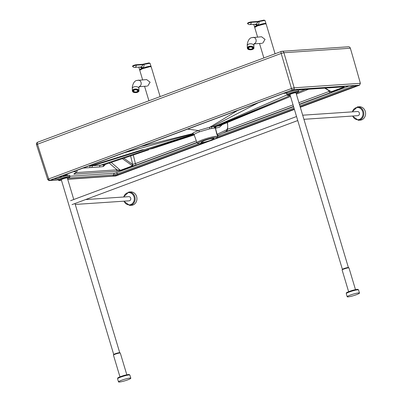 <?xml version="1.0" encoding="UTF-8"?>
<svg xmlns="http://www.w3.org/2000/svg" width="402" height="402" viewBox="0 0 402 402"><rect width="100%" height="100%" fill="white"/><g stroke="black" fill="none" stroke-linecap="round" stroke-linejoin="round"><path stroke-width="0.6" d="M204.251 140.65L200.99 142.398L201.879 142.539C204.231 142.278 207.231 141.499 210.879 140.197L214.14 138.449L213.251 138.308C210.899 138.569 207.899 139.348 204.251 140.65M194.196 134.931L152.614 148.524M58.22 179.89L49.833 180.292A1.492 0.714 -110.5 0 1 48.682 178.955A2128.912 2024.492 -128.9 0 1 37.492 144.223L281.179 53.436A2.09 0.955 -110.3 0 1 281.44 51.401L37.783 142.172A2.09 2.09 0 0 0 36.527 144.755L37.492 144.223A2.09 1 -110.5 0 1 37.783 142.172A2.09 1 -110.5 0 1 37.924 142.142M281.44 51.401A2.09 0.955 -110.3 0 1 281.571 51.371A2.09 1.824 -94 0 1 282.018 51.275A2.09 2.09 0 0 0 281.44 51.401M281.179 53.436L283.897 52.732A2128.952 619.673 75.4 0 1 294.179 87.797L291.465 88.505A2128.927 618.552 75.4 0 0 281.179 53.436M300.304 107.244L359.564 85.164L360.378 83.314A2985.011 2611.915 -93.9 0 0 350.358 48.23C349.896 47.049 349.122 46.597 348.026 46.868M144.393 149.65L142.233 149.795L90.862 165.82L100.676 165.152A1.789 1.568 86 0 0 99.57 166.966L91.912 167.488A1.789 1.568 86.1 0 1 93.023 165.674L194.01 134.117L192.543 134.012L192.377 133.705C192.694 133.012 194.699 131.957 198.402 130.534L210.02 127.132L214.995 126.303L286.958 94.957M194.086 134.645L152.358 148.604L148.469 149.313L100.676 165.152L104.344 164.76L148.825 149.775M91.912 167.488L89.752 167.634A1.789 1.568 86.1 0 1 90.862 165.82L88.395 165.986M225.663 131.68A1.492 1.357 -115.4 0 0 226.421 129.896L216.944 134.399L218.145 135.253L217.577 136.177L215.447 128.132A1.492 1.352 86.9 0 1 216.266 126.334L219.688 125.715L288.269 97.39L216.588 126.318A1.492 1.352 86.4 0 0 215.779 128.112L219.537 127.208L222.366 124.59M290.53 96.475L288.269 97.39M290.254 95.555L222.733 123.469L215.804 126.283L214.995 126.303A1.492 1.306 86.1 0 0 214.206 128.087L214.929 128.072A1.492 1.397 92.1 0 1 215.804 126.283L216.266 126.334A1.492 1.447 102.2 0 0 215.341 128.117L214.929 128.072M187.362 129.062L198.402 130.534A1.492 0.698 69.6 0 1 199.447 131.831L209.794 128.821L214.206 128.087M308.535 89.244L296.364 94.118M216.844 134.384L215.341 128.117L215.779 128.112M139.574 146.871L192.377 133.705A1.492 1.477 15.5 0 1 194.141 134.655L194.297 134.926L194.141 134.655C194.397 134.037 196.166 133.097 199.447 131.831M67.707 179.307L115.851 175.96L67.697 179.262M294.415 109.434L215.06 139.002M209.115 141.213L115.851 175.96M49.632 180.453A1.492 1.312 86.3 0 1 49.305 180.523C49.19 180.88 48.662 180.538 47.717 179.493L36.527 144.755M49.833 180.292L292.591 89.847A1.492 0.683 -110.3 0 1 291.465 88.505L48.682 178.955C47.717 179.352 47.481 179.543 47.979 179.523M359.564 85.164L293.365 89.646A1.492 1.301 -94 0 0 294.179 87.797L360.378 83.314M293.365 89.646L292.591 89.847M354.162 85.691L353.644 85.897L354.433 86.651C356.338 85.907 356.805 85.536 355.83 85.541L294.978 89.666L289.736 91.028L53.431 179.066C51.556 179.8 51.104 180.166 52.069 180.161L58.184 179.759M67.657 179.131L112.927 176.036L118.203 174.664L204.372 142.559M196.975 142.685L116.233 172.77A1.789 0.839 -110.4 0 1 117.414 173.905L113.625 174.89L112.927 176.036M116.233 172.77L114.681 173.172A1.789 1.563 -94 0 0 113.625 174.89L68.697 177.96M99.57 166.966L103.289 166.564A1.789 1.563 80.5 0 1 104.344 164.76L119.118 159.775M123.796 158.172L132.539 164.393A0.894 0.678 125.4 0 1 131.831 165.383L132.715 164.714A1.492 1.306 -93.9 0 0 132.675 164.383L132.72 165.775L132.283 165.895A0.894 0.789 3.2 0 0 132.72 165.775M131.987 165.508L132.283 165.895L120.409 170.317L117.027 169.835A1.492 1.306 86.1 0 1 116.148 171.332L120.751 170.428A1.492 0.698 69.6 0 1 120.409 170.317L111.264 162.438M331.238 91.812A0.894 0.301 -82.7 0 0 331.404 91.711L330.017 91.334A0.894 0.653 -58.7 0 0 330.534 91.355L325.168 88.098M343.298 86.897L343.273 87.289A1.492 0.698 69.6 0 0 343.615 87.395C344.559 86.847 344.328 86.661 342.921 86.847A1.492 1.306 86.1 0 1 342.599 86.917L343.142 86.812M343.615 87.395L331.896 91.762C332.183 91.887 331.645 92.214 330.283 92.736A1.492 0.698 -110.4 0 1 329.158 91.42L298.932 102.681M196.885 142.434L136.529 164.92A1.492 0.698 -110.4 0 1 135.399 163.609L132.675 164.383L130.61 155.865M74.722 173.463A1.492 1.306 86.1 0 1 73.978 174.192L116.148 171.332M74.184 173.759L74.229 173.734A1.492 1.266 -118 0 1 73.953 173.835A16.763 2.045 163.3 0 0 74.465 171.734A1.492 1.362 89.2 0 0 75.3 170.89M298.364 90.229L298.374 90.224A16.763 2.045 163.3 0 1 298.319 90.239A6.12 0.744 163.3 0 0 289.51 92.204A6.12 0.744 163.3 0 0 286.601 93.766L287.37 95.359L290.128 95.148A5.522 0.673 -16.7 0 1 290.309 93.887A5.522 0.673 -16.7 0 1 297.39 92.018A5.522 0.673 -16.7 0 1 296.133 93.339L298.254 92.304L298.661 91.385A6.12 0.744 163.3 0 0 289.852 93.339A6.12 0.744 163.3 0 0 286.938 94.897M298.324 90.254L300.43 89.777A1.492 1.306 -93.9 0 0 300.751 89.706L298.374 90.224M331.203 91.807L330.459 91.52M329.901 90.902C330.424 90.927 330.173 91.098 329.158 91.42L328.831 90.611M342.554 86.917L343.273 87.289L331.404 91.711L330.534 91.355M63.601 176.302A2.241 0.271 163.3 0 0 66.054 175.709A2.241 0.271 163.3 0 0 67.601 174.965A2.241 0.271 163.3 0 0 65.38 175.347A2.241 0.271 163.3 0 0 63.31 176.252A2.241 0.271 163.3 0 0 63.601 176.302M140.022 69.405A5.507 0.673 163.3 0 0 140.007 69.491L140.102 69.802M150.649 66.642L150.554 66.325A5.507 0.673 163.3 0 0 150.489 66.26M147.765 85.983L150.107 82.214L146.635 79.581L136.554 80.49C133.012 81.375 132.012 87.495 132.333 88.415L132.353 90.822A3.281 1.784 179.6 0 0 133.188 91.998M133.906 89.953A2.462 1.337 -0.4 0 0 133.343 90.42L133.047 90.395A2.759 1.497 -0.4 0 1 133.735 89.817L133.906 89.752A2.462 1.337 -0.4 0 1 134.479 89.52M135.615 92.239A2.462 1.337 -0.4 0 0 136.62 92.118L136.791 92.254A2.759 1.497 -0.4 0 1 135.559 92.4L135.615 92.038A2.462 1.337 -0.4 0 1 134.735 91.947L134.735 92.148A2.462 1.337 -0.4 0 1 133.881 91.847L133.881 91.646A2.462 1.337 -0.4 0 1 133.379 91.244L133.379 91.445A2.462 1.337 -0.4 0 1 133.173 90.917A2.462 1.337 -0.4 0 1 133.173 90.902L133.173 90.701A2.462 1.337 -0.4 0 1 133.233 90.41M134.735 92.148L134.68 92.309A2.759 1.497 -0.4 0 1 133.63 91.937L133.881 91.847M133.63 91.907A2.799 1.523 -0.4 0 1 133.137 91.535A2.759 1.497 -0.4 0 1 132.876 90.917A2.759 1.497 -0.4 0 1 132.876 90.872L133.173 90.902M133.127 91.54L133.379 91.445M137.926 91.375A2.462 1.337 179.6 0 1 137.363 91.842L137.534 91.978A2.759 1.497 179.6 0 0 138.228 91.405L137.926 91.174A2.462 1.337 -0.4 0 0 138.092 90.782A2.462 1.337 179.6 0 1 137.012 91.777A2.462 1.337 179.6 0 1 134.494 91.867A2.462 1.337 179.6 0 1 133.173 90.706L132.876 90.671A2.759 1.497 -0.4 0 1 132.881 90.581M138.097 90.897L138.097 90.867A2.462 1.337 179.6 0 1 138.097 90.897L138.394 90.927A2.759 1.497 179.6 0 0 138.399 90.882A2.759 1.497 179.6 0 0 138.142 90.259L137.891 90.154A2.462 1.337 -0.4 0 0 137.59 89.877M138.097 90.882A2.462 1.337 179.6 0 0 137.891 90.349M135.66 89.54A2.09 1.136 179.6 0 1 136.534 89.646A2.462 1.337 179.6 0 1 137.389 89.953L137.64 89.857A2.759 1.497 179.6 0 0 136.59 89.485L136.534 89.45A2.462 1.337 -0.4 0 0 135.71 89.36M134.65 89.676L134.479 89.54A2.759 1.497 179.6 0 1 135.71 89.4L135.655 89.561A2.462 1.337 179.6 0 0 134.65 89.676A2.09 1.136 179.6 0 0 134.464 89.736A2.09 1.136 179.6 0 0 133.595 90.932A2.09 1.136 179.6 0 0 133.705 91.118M135.559 92.4L135.615 92.038M137.373 91.852A2.759 1.497 -0.4 0 1 136.791 92.053L136.791 92.254M135.559 92.199A2.759 1.497 -0.4 0 1 134.735 92.123M133.63 91.937L133.63 91.736A2.759 1.497 -0.4 0 1 133.273 91.485M138.399 90.882L138.394 90.576A2.759 1.497 -0.4 0 1 138.373 90.691M138.358 90.922A2.759 1.497 -0.4 0 1 138.223 91.204L137.926 91.174M137.791 89.857A2.799 1.523 -0.4 0 1 138.434 90.817A2.799 1.523 -0.4 0 1 138.228 91.4L138.223 91.204M137.363 91.842L137.363 91.641A2.462 1.337 -0.4 0 1 136.62 91.917M137.569 91.088A2.09 1.136 179.6 0 0 137.675 90.902A2.09 1.136 179.6 0 0 136.62 89.666M134.529 90.018A1.97 1.07 179.6 0 0 133.806 91.304A1.97 1.07 179.6 0 0 135.645 91.968A1.97 1.07 179.6 0 0 137.469 91.279A1.97 1.07 179.6 0 0 136.866 90.058A1.97 1.07 179.6 0 0 134.529 90.018M133.63 91.736L133.881 91.646M140.042 69.842A5.809 0.709 -16.7 0 1 139.775 69.646L139.775 69.646A5.809 0.709 -16.7 0 1 139.891 69.501M150.67 66.27A5.809 0.709 -16.7 0 1 150.845 66.325L150.845 66.325A5.809 0.709 -16.7 0 1 150.725 66.642M139.695 69.832A5.97 0.729 -16.7 0 1 139.605 69.752A5.97 0.729 -16.7 0 1 142.444 68.229A5.97 0.729 -16.7 0 1 151.041 66.32L149.976 63.24L144.107 64.365L144.011 63.983L142.584 64.305M140.107 67.039L141.393 68.038L142.368 67.973C143.63 67.38 144.212 66.174 144.107 64.365L143.037 64.712A0.447 0.392 -93.8 0 0 142.62 64.295L142.62 64.295A0.447 0.392 -93.8 0 0 142.564 64.305L135.836 64.767L133.68 65.32L133.655 65.858L132.956 66.42M149.378 63.225A0.447 0.392 -93.8 0 0 148.896 62.928L143.519 64.114L143.735 64.486M140.74 66.963L141.449 66.878L140.74 66.963L141.449 66.878L143.037 64.712L136.318 65.169L133.655 65.858M133.122 65.777L133.685 65.32C132.59 65.923 132.263 66.275 132.695 66.39L132.695 66.39A2.09 2.09 0 0 0 134.635 67.405A2.09 1.829 -93.9 0 0 136.318 65.169A0.447 0.392 -94.1 0 0 135.891 64.757L135.891 64.757A0.447 0.392 -94.1 0 0 135.836 64.767M254.968 26.592A5.507 0.673 163.3 0 0 254.958 26.678L255.049 26.989M265.601 23.824L265.506 23.512A5.507 0.673 163.3 0 0 265.441 23.442M262.717 43.165L265.059 39.401L261.586 36.768L251.506 37.677C247.964 38.562 246.959 44.682 247.285 45.602L247.3 48.009A3.281 1.784 179.6 0 0 248.134 49.185M248.858 47.14A2.462 1.337 -0.4 0 0 248.295 47.607L247.994 47.577A2.759 1.497 -0.4 0 1 248.687 47.004L248.858 46.939A2.462 1.337 -0.4 0 1 249.431 46.707M250.567 49.421A2.462 1.337 -0.4 0 0 251.572 49.305L251.742 49.441A2.759 1.497 -0.4 0 1 250.511 49.587L250.567 49.22A2.462 1.337 -0.4 0 1 249.687 49.134L249.687 49.335A2.462 1.337 -0.4 0 1 248.833 49.034L248.828 48.833A2.462 1.337 -0.4 0 1 248.33 48.431L248.33 48.632A2.462 1.337 -0.4 0 1 248.124 48.099A2.462 1.337 -0.4 0 1 248.124 48.084L248.124 47.888A2.462 1.337 -0.4 0 1 248.185 47.597M249.687 49.335L249.632 49.496A2.759 1.497 -0.4 0 1 248.582 49.124L248.833 49.034M248.582 49.094A2.799 1.523 -0.4 0 1 248.089 48.722A2.759 1.497 -0.4 0 1 247.823 48.104A2.759 1.497 -0.4 0 1 247.828 48.059L248.124 48.084M248.079 48.727L248.33 48.632M252.878 48.562A2.462 1.337 179.6 0 1 252.315 49.029L252.486 49.165A2.759 1.497 179.6 0 0 253.175 48.592L252.878 48.361A2.462 1.337 -0.4 0 0 253.039 47.969A2.462 1.337 179.6 0 1 251.964 48.959A2.462 1.337 179.6 0 1 249.446 49.049A2.462 1.337 179.6 0 1 248.124 47.893L247.823 47.858A2.759 1.497 -0.4 0 1 247.833 47.768M253.049 48.084L253.049 48.054A2.462 1.337 179.6 0 1 253.049 48.084L253.345 48.114A2.759 1.497 179.6 0 0 253.345 48.064A2.759 1.497 179.6 0 0 253.094 47.446L252.843 47.335A2.462 1.337 -0.4 0 0 252.541 47.064M253.049 48.069A2.462 1.337 179.6 0 0 252.843 47.536M250.612 46.722A2.09 1.136 179.6 0 1 251.486 46.828A2.462 1.337 179.6 0 1 252.34 47.14L252.592 47.044A2.759 1.497 179.6 0 0 251.541 46.672L251.481 46.632A2.462 1.337 -0.4 0 0 250.662 46.547M249.602 46.863L249.431 46.727A2.759 1.497 179.6 0 1 250.662 46.587L250.607 46.748A2.462 1.337 179.6 0 0 249.602 46.863A2.09 1.136 179.6 0 0 249.411 46.923A2.09 1.136 179.6 0 0 248.547 48.114A2.09 1.136 179.6 0 0 248.652 48.3M250.511 49.587L250.567 49.22M252.325 49.039A2.759 1.497 -0.4 0 1 251.742 49.24L251.742 49.441M250.506 49.386A2.759 1.497 -0.4 0 1 249.687 49.305M248.582 49.124L248.577 48.923A2.759 1.497 -0.4 0 1 248.22 48.672M247.823 48.104L247.823 47.803A2.759 1.497 -0.4 0 1 247.823 47.793M253.345 48.064L253.345 47.763A2.759 1.497 -0.4 0 1 253.325 47.878M253.31 48.109A2.759 1.497 -0.4 0 1 253.175 48.391L252.878 48.361M252.742 47.044A2.799 1.523 -0.4 0 1 253.386 48.004A2.799 1.523 -0.4 0 1 253.175 48.582L253.175 48.391M252.315 49.029L252.31 48.828A2.462 1.337 -0.4 0 1 251.572 49.104M252.521 48.275A2.09 1.136 179.6 0 0 252.627 48.089A2.09 1.136 179.6 0 0 251.572 46.853M249.481 47.205A1.97 1.07 179.6 0 0 248.758 48.491A1.97 1.07 179.6 0 0 250.592 49.155A1.97 1.07 179.6 0 0 252.421 48.466A1.97 1.07 179.6 0 0 251.818 47.245A1.97 1.07 179.6 0 0 249.481 47.205M248.577 48.923L248.828 48.833M254.994 27.029A5.809 0.709 -16.7 0 1 254.722 26.833L254.722 26.833A5.809 0.709 -16.7 0 1 254.843 26.688M265.621 23.452A5.809 0.709 -16.7 0 1 265.797 23.512L265.797 23.512A5.809 0.709 -16.7 0 1 265.677 23.829M254.647 27.019A5.97 0.729 -16.7 0 1 254.556 26.939A5.97 0.729 -16.7 0 1 257.396 25.416A5.97 0.729 -16.7 0 1 265.993 23.507L264.928 20.427L259.059 21.547L258.963 21.165L257.536 21.492M255.059 24.22L256.34 25.226L257.32 25.16C258.581 24.567 259.164 23.361 259.059 21.547L257.989 21.899A0.447 0.392 -93.8 0 0 257.571 21.482L257.571 21.482A0.447 0.392 -93.8 0 0 257.516 21.492L250.788 21.949L248.627 22.507L248.607 23.045L247.908 23.607M264.33 20.407A0.447 0.392 -93.8 0 0 263.848 20.115L258.446 21.306L258.687 21.673M255.692 24.15L256.401 24.065L255.692 24.15L256.401 24.065L257.989 21.899L251.265 22.356L248.607 23.045M258.009 21.894A0.447 0.387 -94.2 0 0 257.592 21.482L250.843 21.944L248.627 22.507C247.542 23.11 247.21 23.462 247.647 23.572L247.647 23.572A2.09 2.09 0 0 0 249.587 24.592A2.09 1.829 -93.9 0 0 251.265 22.356A0.447 0.392 -94.1 0 0 250.843 21.944L250.843 21.944A0.447 0.392 -94.1 0 0 250.788 21.949M248.637 22.507L248.069 22.964M73.767 199.508L67.305 177.955A3.136 0.382 163.3 0 0 62.792 178.955A3.136 0.382 163.3 0 0 61.3 179.754L113.736 354.544M69.993 176.528L69.652 175.393A6.12 0.744 163.3 0 0 60.843 177.352A6.12 0.744 163.3 0 0 57.928 178.91L58.702 180.503L61.461 180.292A5.522 0.673 -16.7 0 1 61.637 179.036A5.522 0.673 -16.7 0 1 68.717 177.166A5.522 0.673 -16.7 0 1 67.461 178.488L69.581 177.453L69.993 176.528A6.12 0.744 163.3 0 0 61.179 178.488A6.12 0.744 163.3 0 0 58.27 180.046M127.756 379.85A6.417 0.784 -16.7 0 1 118.515 381.9A6.417 0.784 -16.7 0 1 124.439 379.307A6.417 0.784 -16.7 0 1 130.811 378.212A6.417 0.784 -16.7 0 1 127.756 379.85M119.962 376.855L113.444 355.117A3.583 0.437 -16.7 0 1 113.454 355.061A3.583 0.437 -16.7 0 1 115.148 354.207A3.583 0.437 -16.7 0 1 120.263 353.016A3.583 0.437 -16.7 0 1 120.304 353.062L126.826 374.795M119.746 352.765A3.136 0.382 163.3 0 0 119.711 352.725A3.136 0.382 163.3 0 0 115.233 353.765A3.136 0.382 163.3 0 0 113.751 354.514L113.454 355.061M348.408 267.591L295.972 92.807A3.136 0.382 163.3 0 0 291.46 93.812A3.136 0.382 163.3 0 0 289.968 94.611L342.409 269.395M356.428 294.701A6.417 0.784 -16.7 0 1 347.187 296.751A6.417 0.784 -16.7 0 1 353.107 294.158A6.417 0.784 -16.7 0 1 359.478 293.063A6.417 0.784 -16.7 0 1 356.428 294.701M348.634 291.706L342.112 269.973A3.583 0.437 -16.7 0 1 342.122 269.913A3.583 0.437 -16.7 0 1 343.816 269.059A3.583 0.437 -16.7 0 1 348.931 267.868A3.583 0.437 -16.7 0 1 348.976 267.913L355.494 289.646M348.418 267.616A3.136 0.382 163.3 0 0 348.383 267.576A3.136 0.382 163.3 0 0 343.906 268.616A3.136 0.382 163.3 0 0 342.424 269.365L342.122 269.913M75.249 204.447L129.107 200.829A2.09 1.829 -93.8 0 0 130.791 198.623A2.09 1.829 -93.8 0 0 128.826 196.658L85.586 199.563M128.801 192.025L130.6 191.905A6.718 5.879 86.2 0 1 136.816 197.362A6.718 5.879 86.2 0 1 132.967 204.99A6.718 5.879 86.2 0 1 131.504 205.306L129.705 205.427A6.718 5.879 -93.8 0 0 131.168 205.11A6.718 5.879 -93.8 0 0 135.017 197.482A6.718 5.879 -93.8 0 0 128.801 192.025L123.464 197.02M303.922 119.304L357.765 115.686A2.09 1.829 -93.8 0 0 359.453 113.48A2.09 1.829 -93.8 0 0 357.489 111.515L302.691 115.198M357.463 106.877L359.262 106.756A6.718 5.879 86.2 0 1 365.473 112.218A6.718 5.879 86.2 0 1 361.629 119.846A6.718 5.879 86.2 0 1 360.162 120.163L358.363 120.283A6.718 5.879 -93.8 0 0 359.83 119.967A6.718 5.879 -93.8 0 0 363.679 112.339A6.718 5.879 -93.8 0 0 357.463 106.877L352.127 111.877M212.346 140.102A9.894 1.206 163.3 0 0 215.758 137.373A9.894 1.206 163.3 0 0 202.784 140.75A9.894 1.206 163.3 0 0 199.372 143.474A9.894 1.206 163.3 0 0 212.346 140.102M350.358 48.23L283.897 52.732A2.09 1.824 -94 0 0 282.018 51.275L348.484 46.773M89.752 167.634L82.711 168.116M218.14 135.258L225.758 131.64C227.457 131.63 228.05 128.901 227.537 123.444A1.492 0.266 167.8 0 0 227.376 123.364L227.205 122.575M226.421 129.896C227.723 129.032 228.04 126.856 227.376 123.364M217.663 136.524A10.789 1.317 163.3 0 0 202.111 139.971A10.789 1.317 163.3 0 0 196.99 142.725L198.01 143.489L198.955 143.529C201.678 143.383 206.161 142.238 212.402 140.087L217.05 137.876L217.572 136.172M148.469 149.313L193.925 134.394M305.138 89.455L298.339 92.239M237.909 110.264L210.02 127.132A1.492 0.719 77.4 0 0 209.794 128.821M258.642 102.565L212.211 126.685A1.492 0.98 79.7 0 0 211.743 128.424M122.751 153.152L192.543 134.012A1.492 1.467 -64.7 0 1 193.548 134.097L194.141 134.781L196.99 142.725M354.433 86.651L300.188 106.862M294.304 109.053L217.14 137.801M349.062 86.023L299.48 104.5M293.591 106.691L222.607 133.137M353.644 85.897L299.907 105.917M294.018 108.108L217.668 136.554M198.94 143.529L117.414 173.905L118.203 174.664M114.681 173.172L69.903 176.232M62.692 176.714L59.109 176.95M53.767 178.95L58.074 178.669M52.778 179.016L52.069 180.161M355.654 85.586L294.978 89.666M355.569 85.596L355.83 85.541M103.289 166.564L105.54 164.373M74.229 173.734C76.224 172.775 77.174 171.77 77.068 170.719A18.206 2.221 163.3 0 0 76.697 170.363M75.998 172.619L117.027 169.835L109.233 163.127M122.379 158.654L131.831 165.383M293.048 104.872L227.592 129.258M196.337 140.906L135.399 163.609L133.298 154.961M330.283 92.736L299.405 104.239M293.515 106.435L225.401 131.811M73.978 174.192L73.953 173.835M72.988 171.754L74.465 171.734M283.41 93.38L285.319 93.179A1.492 1.241 83.9 0 1 285.053 93.244L288.078 92.782M285.319 93.179A16.763 2.045 163.3 0 0 288.159 92.746M300.751 89.706L342.921 86.847M136.529 164.92L132.464 166.061L120.751 170.428M139.79 70.114A5.909 0.719 -16.7 0 1 142.599 68.667A5.909 0.719 -16.7 0 1 151.077 66.727M151.187 66.817L150.011 66.682L142.594 68.667L139.75 70.249A5.97 0.729 -16.7 0 1 142.589 68.727A5.97 0.729 -16.7 0 1 151.187 66.817L160.086 96.48M139.132 86.601A3.281 2.874 -93.9 0 0 141.157 82.902A3.281 2.874 -93.9 0 0 138.107 80.159M139.233 86.39L138.901 88.37A3.281 1.784 179.6 0 0 137.152 86.807A3.281 1.784 179.6 0 0 133.776 86.922A3.281 1.784 179.6 0 0 132.333 88.415M138.102 91.963A3.281 1.784 179.6 0 0 138.916 90.777A3.281 1.784 179.6 0 0 135.625 89.013A3.281 1.784 179.6 0 0 132.353 90.822C133.017 91.676 132.343 93.093 137.449 92.324C138.876 91.385 139.368 90.867 138.916 90.777L138.901 88.37M137.409 92.314A3.166 1.719 179.6 0 0 137.017 89.344A3.166 1.719 179.6 0 0 132.479 91.038A3.166 1.719 179.6 0 0 137.409 92.314M137.248 92.184A2.874 1.563 -0.4 0 1 132.771 91.023A2.874 1.563 -0.4 0 1 136.891 89.49A2.874 1.563 -0.4 0 1 137.248 92.184M137.504 91.957A2.799 1.523 -0.4 0 1 137.203 92.088A2.799 1.523 -0.4 0 1 136.791 92.214M135.559 92.354A2.799 1.523 -0.4 0 1 134.695 92.274M133.007 91.375A2.799 1.523 -0.4 0 1 132.836 90.857A2.799 1.523 -0.4 0 1 133.464 89.887M140.017 69.863A5.829 0.709 -16.7 0 1 145.137 67.38A5.829 0.709 -16.7 0 1 150.755 66.642M151.016 66.436A5.97 0.729 -16.7 0 0 151.041 66.32L150.82 66.647A5.94 0.724 163.3 0 0 145.132 67.37A5.94 0.724 163.3 0 0 139.966 69.898L139.605 69.752L138.821 67.124M150.152 63.345L148.976 62.913L144.011 63.983M142.368 67.973A1.196 0.558 69.6 0 0 141.449 66.878M141.393 68.038A1.196 0.744 98.8 0 0 140.891 66.983M143.057 64.707A0.447 0.387 -94.2 0 0 142.64 64.295L142.64 64.295A0.447 0.387 -94.2 0 0 142.63 64.295L143.444 64.134M254.742 27.296A5.909 0.719 -16.7 0 1 257.551 25.854A5.909 0.719 -16.7 0 1 266.029 23.914M266.139 24.004L264.963 23.869L257.546 25.854L254.702 27.431A5.97 0.729 -16.7 0 1 257.536 25.914A5.97 0.729 -16.7 0 1 266.139 24.004L275.063 53.762M254.084 43.788A3.281 2.874 -93.9 0 0 256.109 40.089A3.281 2.874 -93.9 0 0 253.059 37.341M254.18 43.577L253.853 45.557A3.281 1.784 179.6 0 0 252.104 43.994A3.281 1.784 179.6 0 0 248.727 44.109A3.281 1.784 179.6 0 0 247.285 45.602M253.049 49.15A3.281 1.784 179.6 0 0 253.868 47.964A3.281 1.784 179.6 0 0 250.572 46.2A3.281 1.784 179.6 0 0 247.3 48.009C247.969 48.858 247.29 50.28 252.401 49.511C253.828 48.567 254.315 48.054 253.868 47.964L253.853 45.557M252.361 49.501A3.166 1.719 179.6 0 0 251.969 46.531A3.166 1.719 179.6 0 0 247.431 48.225A3.166 1.719 179.6 0 0 252.361 49.501M252.195 49.371A2.874 1.563 -0.4 0 1 247.722 48.21A2.874 1.563 -0.4 0 1 251.843 46.677A2.874 1.563 -0.4 0 1 252.195 49.371M252.456 49.144A2.799 1.523 -0.4 0 1 252.154 49.275A2.799 1.523 -0.4 0 1 251.742 49.401M250.511 49.541A2.799 1.523 -0.4 0 1 249.642 49.456M247.959 48.562A2.799 1.523 -0.4 0 1 247.788 48.039A2.799 1.523 -0.4 0 1 248.416 47.074M254.968 27.05A5.829 0.709 -16.7 0 1 260.089 24.567A5.829 0.709 -16.7 0 1 265.707 23.829M265.963 23.623A5.97 0.729 -16.7 0 0 265.993 23.507L265.772 23.834A5.94 0.724 163.3 0 0 260.084 24.552A5.94 0.724 163.3 0 0 254.918 27.085L254.556 26.939L253.768 24.311M265.104 20.532L263.928 20.1L258.963 21.165M257.32 25.16A1.196 0.558 69.6 0 0 256.401 24.065M256.34 25.226A1.196 0.744 98.8 0 0 255.838 24.17M257.592 21.482L257.592 21.482A0.447 0.387 -94.2 0 0 257.582 21.482L258.396 21.321M129.876 375.091L129.409 374.619C128.635 374.629 130.067 374.131 125.349 375.131C121.997 375.835 116.836 378.176 117.892 377.93L117.58 378.779A6.417 0.784 -16.7 0 1 123.504 376.187A6.417 0.784 -16.7 0 1 129.876 375.091L130.811 378.212M128.952 374.96A5.819 0.709 163.3 0 0 123.354 375.689A5.819 0.709 163.3 0 0 118.278 378.166M358.544 289.942L358.081 289.47C357.303 289.485 358.735 288.983 354.016 289.983C350.665 290.691 345.504 293.028 346.559 292.782L346.248 293.631A6.417 0.784 -16.7 0 1 352.172 291.038A6.417 0.784 -16.7 0 1 358.544 289.942L359.478 293.063M357.624 289.812A5.819 0.709 163.3 0 0 352.021 290.54A5.819 0.709 163.3 0 0 346.946 293.018M123.801 197A6.12 5.357 86.2 0 1 132.64 194.367A6.12 5.357 86.2 0 1 130.71 204.563A6.12 5.357 86.2 0 1 124.082 201.166M352.464 111.851A6.12 5.357 86.2 0 1 361.303 109.223A6.12 5.357 86.2 0 1 359.373 119.419A6.12 5.357 86.2 0 1 352.745 116.022M49.305 180.523L58.235 179.935M294.721 89.721L289.812 91.008L52.175 179.599M77.068 170.719L77.053 170.232M330.017 91.334L324.736 88.128M283.274 93.435L285.053 93.244M300.43 89.777L342.599 86.917M227.537 123.444L227.336 122.525M139.75 70.249L142.63 79.852M144.564 86.304L148.876 100.661M147.077 86.134L139.107 86.671M132.836 90.857C132.595 88.953 138.65 88.912 138.434 90.817M132.876 90.917L132.871 90.616M133.595 90.932L133.806 91.304M137.675 90.902L137.469 91.279M139.775 69.646L143.841 67.787C148.534 66.42 150.871 65.933 150.845 66.325M133.675 65.325L135.891 64.757L142.64 64.295M141.017 66.973L134.635 67.405M254.702 27.431L257.582 37.039M259.516 43.486L263.848 57.918M262.029 43.321L254.059 43.858M247.788 48.039C247.547 46.14 253.597 46.099 253.386 48.004M248.547 48.114L248.758 48.491M252.627 48.089L252.421 48.466M254.722 26.833L258.793 24.974C263.486 23.607 265.817 23.12 265.797 23.512M255.968 24.16L249.587 24.592M117.58 378.779L118.515 381.9M119.711 352.725L120.263 353.016M119.741 352.74L74.973 203.518M298.661 91.385L298.319 90.249M346.248 293.631L347.187 296.751M348.383 267.576L348.931 267.868M296.545 116.535L70.591 200.688M297.751 120.545L72.048 204.608M123.746 201.191L129.705 205.427M352.408 116.042L358.363 120.283"/></g></svg>
